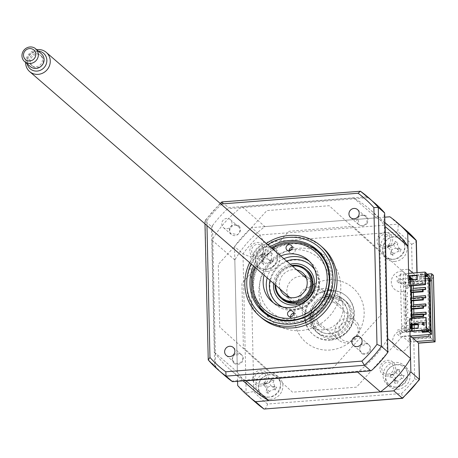 <?xml version="1.0" encoding="UTF-8"?>
<svg xmlns="http://www.w3.org/2000/svg" width="458" height="458" viewBox="0 0 458 458"><rect width="100%" height="100%" fill="white"/><g stroke="black" fill="none" stroke-linecap="round" stroke-linejoin="round"><path stroke-width="0.34" stroke-dasharray="2.29 1.72" d="M264.426 313.129A41.197 38.964 -49 0 0 265.943 314.526A41.197 38.964 -49 0 0 293.864 323.548A41.197 38.964 -49 0 0 330.338 295.502A41.197 38.964 -49 0 0 319.97 252.312A41.197 38.964 -49 0 0 318.373 251.001M309.877 246.072A41.197 38.964 -49 0 0 292.044 243.284A41.197 38.964 -49 0 0 258.352 305.406M266.31 243.456A46.573 44.054 -49 0 0 249.65 262.634M322.455 247.349A46.573 44.054 -49 0 0 290.887 237.147A46.573 44.054 -49 0 0 249.656 268.857A46.573 44.054 -49 0 0 261.381 317.68M237.582 353.175A5.29 5.004 131 0 1 241.171 354.337A5.29 5.004 131 0 1 242.5 359.885A5.29 5.004 131 0 1 237.816 363.486A5.29 5.004 131 0 1 234.227 362.33A5.29 5.004 131 0 1 232.899 356.782A5.29 5.004 131 0 1 237.582 353.175M226.973 228.731A5.29 5.004 -49 0 0 231.662 225.13A5.29 5.004 -49 0 0 230.328 219.582A5.29 5.004 -49 0 0 226.739 218.42A5.29 5.004 -49 0 0 222.056 222.027A5.29 5.004 -49 0 0 223.389 227.574A5.29 5.004 -49 0 0 226.973 228.731M234.679 225.313A5.29 5.004 131 0 1 238.269 226.475A5.29 5.004 131 0 1 239.597 232.023A5.29 5.004 131 0 1 234.914 235.63A5.29 5.004 131 0 1 231.324 234.467A5.29 5.004 131 0 1 229.996 228.92A5.29 5.004 131 0 1 234.679 225.313M361.9 215.334A5.29 5.004 131 0 1 365.49 216.491A5.29 5.004 131 0 1 366.818 222.044A5.29 5.004 131 0 1 362.135 225.645A5.29 5.004 131 0 1 358.545 224.483A5.29 5.004 131 0 1 357.217 218.935A5.29 5.004 131 0 1 361.9 215.334M364.803 343.197A5.29 5.004 131 0 1 368.387 344.353A5.29 5.004 131 0 1 369.72 349.901A5.29 5.004 131 0 1 365.037 353.507A5.29 5.004 131 0 1 361.448 352.345A5.29 5.004 131 0 1 360.114 346.798A5.29 5.004 131 0 1 364.803 343.197M224.901 375.732A114.323 108.128 131 0 1 215.689 366.646L212.489 225.639L211.481 226.544L205.098 221.002A114.323 108.128 131 0 1 222.159 202.087L360.429 191.238L366.812 196.78L228.542 207.629L221.861 201.932M211.481 226.544L214.636 365.507L208.253 359.965L205.098 221.002L206.861 220.682A111.139 105.117 131 0 1 221.397 204.451M206.97 225.571L206.861 220.682M220.201 203.415L204.926 220.653L205.098 221.002M214.636 365.507L215.689 366.646M212.489 225.639A114.323 108.128 131 0 1 227.752 208.711L228.542 207.629M366.812 196.78L368.049 197.701A114.323 108.128 131 0 1 374.816 203.094M387.228 353.187L384.027 212.18M379.991 251.745L329.182 205.711L266.848 210.606L218.3 264.432L219.72 327.075L270.535 373.11L332.869 368.221L381.417 314.388L379.991 251.745M231.662 381.119L371.965 370.11M368.049 197.701L227.752 208.711M270.18 246.816A41.197 38.964 -49 0 0 253.526 266.001M270.827 399.233A12.704 12.017 131 0 1 262.216 396.451A12.704 12.017 131 0 1 259.022 383.134A12.704 12.017 131 0 1 270.266 374.484A12.704 12.017 131 0 1 278.876 377.266A12.704 12.017 131 0 1 282.071 390.582A12.704 12.017 131 0 1 270.827 399.233M268.44 397.16A12.704 12.017 131 0 1 259.829 394.372A12.704 12.017 131 0 1 256.635 381.062A12.704 12.017 131 0 1 267.878 372.411A12.704 12.017 131 0 1 276.489 375.194A12.704 12.017 131 0 1 279.683 388.51A12.704 12.017 131 0 1 268.44 397.16M267.924 271.371A12.704 12.017 131 0 1 259.32 268.588A12.704 12.017 131 0 1 256.119 255.272A12.704 12.017 131 0 1 267.363 246.622A12.704 12.017 131 0 1 275.974 249.404A12.704 12.017 131 0 1 279.168 262.72A12.704 12.017 131 0 1 267.924 271.371M265.537 269.298A12.704 12.017 131 0 1 256.932 266.516A12.704 12.017 131 0 1 253.732 253.2A12.704 12.017 131 0 1 264.976 244.549A12.704 12.017 131 0 1 273.586 247.331A12.704 12.017 131 0 1 276.787 260.648A12.704 12.017 131 0 1 265.537 269.298M395.145 261.386A12.704 12.017 131 0 1 386.535 258.604A12.704 12.017 131 0 1 383.34 245.288A12.704 12.017 131 0 1 394.584 236.643A12.704 12.017 131 0 1 403.195 239.425A12.704 12.017 131 0 1 406.389 252.742A12.704 12.017 131 0 1 395.145 261.386M392.758 259.314A12.704 12.017 131 0 1 384.147 256.532A12.704 12.017 131 0 1 380.953 243.215A12.704 12.017 131 0 1 392.197 234.57A12.704 12.017 131 0 1 400.807 237.353A12.704 12.017 131 0 1 404.002 250.669A12.704 12.017 131 0 1 392.758 259.314M398.048 389.248A12.704 12.017 131 0 1 389.437 386.466A12.704 12.017 131 0 1 386.243 373.15A12.704 12.017 131 0 1 397.487 364.499A12.704 12.017 131 0 1 406.097 367.282A12.704 12.017 131 0 1 409.292 380.598A12.704 12.017 131 0 1 398.048 389.248M395.66 387.176A12.704 12.017 131 0 1 387.05 384.394A12.704 12.017 131 0 1 383.856 371.077A12.704 12.017 131 0 1 395.099 362.427A12.704 12.017 131 0 1 403.71 365.209A12.704 12.017 131 0 1 406.904 378.526A12.704 12.017 131 0 1 395.66 387.176M333.172 338.559A21.171 20.026 131 0 1 318.825 333.922A21.171 20.026 131 0 1 313.495 311.726A21.171 20.026 131 0 1 332.239 297.311A21.171 20.026 131 0 1 346.586 301.954A21.171 20.026 131 0 1 351.916 324.144A21.171 20.026 131 0 1 333.172 338.559M331.306 336.933A21.171 20.026 131 0 1 316.959 332.296A21.171 20.026 131 0 1 311.629 310.106A21.171 20.026 131 0 1 330.373 295.691A21.171 20.026 131 0 1 344.719 300.328A21.171 20.026 131 0 1 350.049 322.524A21.171 20.026 131 0 1 331.306 336.933M384.76 217.184L251.579 227.637L260.041 234.983L263.928 242.345L397.813 231.84A107.968 102.123 131 0 1 411.616 244.343L412.532 284.607L428.946 283.319C432.472 279.214 433.961 276.54 433.405 275.298L416.986 276.586L417.186 277.107L417.083 272.705M251.579 227.637A114.323 108.128 -49 0 0 234.525 246.553L242.98 253.898L250.744 256.967A107.968 102.123 131 0 1 263.928 242.345M237.673 385.516L246.135 392.861L253.795 391.527L250.744 256.967M428.946 283.319L430.171 337.351L413.757 338.639L414.667 378.903A107.968 102.123 131 0 1 401.483 393.525L267.598 404.03C266.298 407.746 265.096 409.418 263.991 409.034M401.483 393.525C402.805 397.034 403.069 398.592 402.261 398.185M414.667 378.903C418.286 379.877 419.837 379.997 419.316 379.27M413.757 338.639L418.498 342.99M430.171 337.351L434.911 341.702M421.12 274.6L420.341 273.918L420.392 276.294L421.171 276.97L421.12 274.6L426.61 274.165L415.223 275.058L416.986 276.586C417.541 277.829 416.059 280.502 412.532 284.607M416.167 240.307C416.688 241.332 415.171 242.677 411.616 244.343M389.85 216.789L398.311 224.134L397.813 231.84M234.525 246.553L237.582 381.285M412.893 273.031L415.223 275.058L407.609 275.653L400.916 269.842L408.53 269.241M387.932 376.012A8.044 7.609 131 0 1 379.957 368.787A8.044 7.609 131 0 1 387.577 360.343A8.044 7.609 131 0 1 395.552 367.568A8.044 7.609 131 0 1 387.932 376.012M257.808 258.135A8.044 7.609 131 0 1 249.833 250.91A8.044 7.609 131 0 1 257.453 242.465A8.044 7.609 131 0 1 265.428 249.69A8.044 7.609 131 0 1 257.808 258.135M260.711 385.997A8.044 7.609 131 0 1 252.736 378.772A8.044 7.609 131 0 1 260.356 370.322A8.044 7.609 131 0 1 268.331 377.547A8.044 7.609 131 0 1 260.711 385.997M385.029 248.156A8.044 7.609 131 0 1 377.054 240.931A8.044 7.609 131 0 1 384.674 232.481A8.044 7.609 131 0 1 392.649 239.706A8.044 7.609 131 0 1 385.029 248.156M410.036 335.645L402.422 336.246L356.501 387.159L292.53 392.18L243.393 347.668L241.939 283.37L288.878 231.319L352.855 226.298L400.916 269.842M412.366 337.672L409.023 337.935L409.114 342.057L416.728 341.462M409.114 342.057L402.422 336.246M430.715 337.901L410.786 339.464L410.878 343.592L404.443 350.725A10.586 10.013 -49 0 1 392.678 340.426A10.586 10.013 -49 0 1 405.88 330.55L404.981 290.962A10.586 10.013 -49 0 1 391.378 283.187A10.586 10.013 -49 0 1 402.634 271.079L409.372 277.187L409.463 281.309L429.392 279.746L430.715 337.901L428.951 336.372M409.023 337.935L410.786 339.464M407.609 275.653L407.7 279.775L427.629 278.212L428.906 334.586M427.629 278.212L429.392 279.746M407.7 279.775L409.463 281.309M329.703 333.521A19.053 18.022 131 0 1 316.787 329.348A19.053 18.022 131 0 1 311.995 309.373A19.053 18.022 131 0 1 328.861 296.4A19.053 18.022 131 0 1 341.777 300.574A19.053 18.022 131 0 1 346.569 320.548A19.053 18.022 131 0 1 329.703 333.521M330.361 340.162A25.408 24.028 131 0 1 305.177 317.342A25.408 24.028 131 0 1 329.239 290.664A25.408 24.028 131 0 1 354.423 313.478A25.408 24.028 131 0 1 330.361 340.162M328.718 290.212A25.408 24.028 -49 0 0 304.656 316.896A25.408 24.028 -49 0 0 329.84 339.71A25.408 24.028 -49 0 0 353.902 313.032A25.408 24.028 -49 0 0 328.718 290.212M328.483 279.901A35.987 34.041 -49 0 0 294.397 317.697A35.987 34.041 -49 0 0 330.075 350.021A35.987 34.041 -49 0 0 364.162 312.224A35.987 34.041 -49 0 0 328.483 279.901M290.635 316.804A3.177 3.006 -49 0 0 294.975 319.163A3.177 3.006 -49 0 0 293.664 313.318M272.195 248.562A38.529 36.445 -49 0 0 255.535 267.747M254.671 266.997A40.224 38.043 131 0 1 271.331 247.812M272.922 318.058A40.224 38.043 -49 0 0 312.362 315.751A40.224 38.043 -49 0 0 331.529 279.998A40.224 38.043 -49 0 0 324.447 258.724M318.917 252.684A40.224 38.043 -49 0 0 276.449 248.207A40.224 38.043 -49 0 0 253.555 286.118A40.224 38.043 -49 0 0 266.167 313.427M289.135 250.812A3.177 3.006 -49 0 0 293.475 253.171A3.177 3.006 -49 0 0 292.164 247.326M309.39 261.352A27.52 26.032 131 0 1 310.999 262.634A27.52 26.032 131 0 1 319.632 281.327A27.52 26.032 131 0 1 303.969 307.261A27.52 26.032 131 0 1 274.909 304.198A27.52 26.032 131 0 1 273.409 302.778M264.077 275.161A27.52 26.032 131 0 1 280.737 255.982M267.191 277.869A27.52 26.032 131 0 1 283.846 258.684M412.315 328.443L412.372 330.899L411.135 330.607L411.954 330.539L411.908 328.478M411.547 330.968L411.421 325.329M411.416 325.186L411.232 316.936M411.187 315.018L410.671 292.193M410.626 290.269L410.345 277.966L410.763 277.932M410.752 277.542L409.933 277.605L410.345 277.966M409.933 277.605L411.135 330.607M422.889 289.456L422.591 289.479M413.379 292.467L413.242 290.418M413.334 290.498L423.106 289.731M413.208 298.192L423.077 297.706M413.391 306.442L423.261 305.95M413.757 308.967L413.397 306.728M413.711 306.997L423.478 306.23M413.58 314.686L413.585 314.978L423.45 314.199M413.94 317.217L413.585 314.978M413.895 315.247L423.667 314.48M426.346 320.674L414.043 321.636L413.969 318.396M426.346 320.663L413.729 321.367L414.043 321.636M413.729 321.367L413.774 323.222L426.083 322.26L426.043 320.4M411.21 279.775L411.353 285.941M411.456 290.555L411.502 292.616M411.633 298.313L411.69 300.866M411.816 306.562L411.874 309.116M412.005 314.812L412.063 317.365M412.091 318.545L412.24 325.123M412.372 330.899L414.29 332.571L414.192 328.294M414.118 324.974L413.774 323.222M413.545 313.117L413.855 313.392L413.849 313.095M413.356 304.868L413.666 305.142L413.66 304.845M413.568 300.717L413.213 298.479M413.168 296.624L413.482 296.893L413.477 296.595M412.984 288.374L413.293 288.643L413.288 288.345M413.231 285.792L413.087 279.626M425.791 295.925L413.482 296.893M413.522 298.748L423.295 297.981M425.677 304.198L413.666 305.142M426.169 312.425L413.855 313.392M414.084 323.497L426.387 322.529M414.29 332.571L430.915 331.46M429.867 330.55L429.885 331.346M425.39 278.601L417.083 279.254M425.299 287.698L413.293 288.643M411.605 317.4L411.593 316.907M423.158 314.428L423.667 314.388M411.421 309.15L411.37 307.089L423.478 306.139M410.855 306.637L411.37 307.089M411.232 300.9L411.187 298.839L423.289 297.889M410.666 298.387L411.187 298.839M411.044 292.651L411.032 292.164M422.597 289.679L423.106 289.639M418.114 324.665L423.381 324.247L423.902 324.699L423.85 322.638L423.335 322.186L411.227 323.136L411.748 323.588L423.85 322.638M423.381 324.247L423.335 322.186M411.227 323.136L411.267 324.785M422.442 283.004L422.963 283.456L422.917 281.389L422.396 280.943L410.294 281.893L410.339 283.954L422.442 283.004L422.396 280.943M422.963 283.456L410.855 284.407L410.809 282.34L422.917 281.389M410.339 283.954L410.855 284.407M253.011 389.483A106.279 100.52 131 0 1 237.37 372.102L234.828 259.961A106.279 100.52 131 0 1 264.93 226.59L242.093 206.758L353.673 198.005A106.279 100.52 131 0 1 369.537 209.169A106.279 100.52 131 0 1 384.966 226.246M264.93 226.59L376.505 217.836L353.673 198.005M234.828 259.961L211.991 240.135A106.279 100.52 131 0 1 242.093 206.758M237.37 372.102L214.539 352.276L211.991 240.135M245.74 380.644A106.279 100.52 131 0 1 230.174 369.658A106.279 100.52 131 0 1 214.539 352.276M387.525 339.017A106.279 100.52 131 0 1 357.921 371.839M409.698 279.895L410.11 280.256L410.105 279.861M416.998 275.584L417.404 275.55L417.496 279.672L410.11 280.256M410.036 276.918L409.091 276.1L409.32 286.101M409.091 276.1L409.91 276.037M416.998 275.476L425.299 274.628M424.915 284.876L424.686 274.874M417.496 279.672L417.083 279.311M408.622 273.369L405.341 273.626L405.857 274.073L400.212 274.027L401.557 275.201L396.124 276.506L399.09 279.077L410.769 278.161M420.341 273.918L426.593 273.432M411.175 278.126L430.28 276.632M421.652 331.666L421.595 329.291L427.852 328.804M422.413 331.603L422.373 329.966L421.595 329.291M427.869 329.537L422.373 329.966M429.959 280.393L405.13 282.34L401.655 279.323L396.222 280.628L399.181 283.204L429.965 280.788M399.181 283.204L399.09 279.077M405.13 282.34L405.175 284.407L407.231 284.241L407.322 288.368L405.273 288.529L405.364 292.651L407.414 292.49L407.511 296.618L405.456 296.778L405.553 300.9L407.603 300.74L407.694 304.868L405.645 305.028L405.736 309.15L407.792 308.99L407.883 313.117L405.834 313.278L405.925 317.4L407.975 317.239L408.072 321.361L406.017 321.527L406.114 325.649L408.164 325.489L408.255 329.611L406.206 329.771L406.252 331.838L431.081 329.886M406.252 331.838L402.777 328.815L397.344 330.121L400.309 332.697L431.499 330.247M400.309 332.697L400.401 336.819L410.477 336.029M400.212 274.027L400.349 280.216L400.761 280.181L400.538 288.46L400.95 288.431L401.042 292.553L400.63 292.588L401.231 300.803L400.819 300.837L400.91 304.959L401.322 304.931L401.099 313.209L401.511 313.175L401.603 317.302L401.191 317.337L401.792 325.552L401.38 325.581L401.523 331.769L402.868 332.943L397.435 334.248L400.401 336.819M409.933 331.111L406.652 331.369L407.168 331.821L401.523 331.769M387.886 374.18A6.16 5.828 -49 0 0 393.725 367.711A6.16 5.828 -49 0 0 387.617 362.175A6.16 5.828 -49 0 0 381.783 368.644A6.16 5.828 -49 0 0 387.886 374.18M257.768 256.303A6.16 5.828 -49 0 0 263.602 249.833A6.16 5.828 -49 0 0 257.493 244.297A6.16 5.828 -49 0 0 251.66 250.766A6.16 5.828 -49 0 0 257.768 256.303M376.505 217.836A106.279 100.52 131 0 1 392.374 228.994M405.341 273.626L406.652 331.369M403.286 273.787L404.597 331.529M323.159 329.863A21.171 20.026 131 0 1 302.171 310.85A21.171 20.026 131 0 1 322.22 288.614A21.171 20.026 131 0 1 343.208 307.627A21.171 20.026 131 0 1 323.159 329.863M260.665 384.159A6.16 5.828 -49 0 0 266.504 377.69A6.16 5.828 -49 0 0 260.396 372.159A6.16 5.828 -49 0 0 254.562 378.629A6.16 5.828 -49 0 0 260.665 384.159M384.989 246.318A6.16 5.828 -49 0 0 390.823 239.849A6.16 5.828 -49 0 0 384.714 234.319A6.16 5.828 -49 0 0 378.88 240.788A6.16 5.828 -49 0 0 384.989 246.318M362.656 354.04A6.16 5.828 -49 0 0 370.007 351.217C371.295 347.765 370.373 345.263 367.236 343.706L360.383 346.368C358.895 349.694 359.65 352.248 362.656 354.04M239.597 226.63A6.16 5.828 -49 0 0 232.069 225.279C229.223 227.655 228.697 230.345 230.489 233.362L237.525 234.593C240.467 232.435 241.16 229.779 239.597 226.63M319.518 252.169A42.245 39.955 131 0 1 339.647 296.956A42.245 39.955 131 0 1 300.791 330.561A42.245 39.955 131 0 1 265.737 314.102M264.266 311.778A42.245 39.955 131 0 1 289.153 250.228M291.488 249.53A42.245 39.955 131 0 1 298.925 248.259A42.245 39.955 131 0 1 317.016 251.036M234.09 363.32A6.16 5.828 -49 0 0 241.813 362.461C243.919 359.415 243.685 356.719 241.091 354.383L233.883 355.213C231.616 358.087 231.685 360.79 234.09 363.32M366.927 223.641A6.16 5.828 -49 0 0 366.171 215.941C363.171 214.109 360.492 214.613 358.139 217.453L358.872 224.638C361.694 226.647 364.379 226.315 366.927 223.641M409.652 318.734L410.07 319.094L410.294 329.102L411.954 330.539M411.834 325.157L411.685 318.579M411.656 317.394L411.599 314.846M411.467 309.15L411.41 306.597M411.284 300.9L411.227 298.347M411.095 292.651L411.049 290.59M410.946 285.975L410.803 279.804M410.294 281.893L410.809 282.34M411.782 325.157L411.748 323.588M418.102 324.253L418.509 324.218L418.091 323.858M410.803 328.563L411.215 328.924L411.21 328.529M418.509 324.218L418.601 328.346L411.215 328.924M426.501 327.63L425.888 327.876L425.665 317.875L410.07 319.094M425.888 327.876L410.294 329.102M425.665 317.875L426.278 317.629M421.171 276.97L425.345 276.643M425.327 275.905L420.392 276.294M259.331 382.041A11.433 10.815 131 0 1 273.924 375.468A11.433 10.815 131 0 1 279.643 389.838A11.433 10.815 131 0 1 265.056 396.405A11.433 10.815 131 0 1 259.331 382.041M275.705 388.51L276.792 387.291A28.928 4.609 18 0 0 274.869 386.466L273.283 382.476A28.928 16.076 108.9 0 0 273.953 380.169L272.418 380.26L271.262 379.138A28.928 0.996 -67.3 0 1 270.346 381.348L268.314 383.22L266.293 383.174A28.928 4.609 18 0 0 264.031 382.396L264.037 384.033L262.858 385.167A28.928 10.477 -151.8 0 0 265.01 386.197L266.814 389.455L266.602 390.187A28.928 0.996 -67.3 0 1 265.692 392.288L268.382 393.319A28.928 16.076 108.9 0 0 269.539 391.315L273.592 389.489A28.928 10.477 -151.8 0 0 275.619 390.061L275.705 388.51M264.031 382.396L264.037 384.033M273.953 380.169L270.466 380.529L271.262 379.138M265.228 383.77A4.992 4.723 -49 0 0 269.768 381.726A4.992 4.723 -49 0 0 271.548 386.197A4.992 4.723 -49 0 0 267.008 388.241A4.992 4.723 -49 0 0 265.228 383.77L264.089 383.403L262.858 385.167M270.466 380.529L270.346 381.348M266.293 383.174L264.243 383.46L265.01 386.197M268.382 393.319L266.59 389.684L267.008 388.241L266.819 389.455M269.539 391.315L266.659 389.523L266.602 390.187M271.548 386.197L272.819 386.752L273.592 389.489M275.619 390.061L272.819 386.752L274.869 386.466M272.968 386.81L276.792 387.291M269.768 381.726L270.403 380.684L273.283 382.476M406.784 287.962L408.691 287.813L408.559 286.41L406.326 286.021L402.319 282.546A2.966 0.664 178.7 0 0 400.962 283.313L404.437 286.324L406.67 286.714L406.784 287.962M407.654 330.018L407.769 331.271L409.67 331.123L409.544 329.72L407.305 329.331L403.303 325.856A2.966 0.664 -1.3 0 0 401.947 326.617L405.422 329.634L407.654 330.018M312.631 314.251A14.398 13.614 -49 0 0 325.375 304.45A14.398 13.614 -49 0 0 321.751 289.359A14.398 13.614 -49 0 0 311.995 286.204A14.398 13.614 -49 0 0 299.251 296.005A14.398 13.614 -49 0 0 302.875 311.096A14.398 13.614 -49 0 0 312.631 314.251M330.848 330.069A14.398 13.614 -49 0 0 343.592 320.268A14.398 13.614 -49 0 0 339.968 305.171A14.398 13.614 -49 0 0 330.207 302.022A14.398 13.614 -49 0 0 317.463 311.824A14.398 13.614 -49 0 0 321.087 326.915A14.398 13.614 -49 0 0 330.848 330.069M330.928 333.779A18.206 17.221 131 0 1 312.883 317.428A18.206 17.221 131 0 1 330.126 298.307A18.206 17.221 131 0 1 348.172 314.657A18.206 17.221 131 0 1 330.928 333.779M385.75 374.884A11.433 10.815 131 0 1 398.38 364.837A11.433 10.815 131 0 1 407.666 377.031A11.433 10.815 131 0 1 395.036 387.073A11.433 10.815 131 0 1 385.75 374.884M399.021 375.337A4.992 4.723 -49 0 0 395.088 378.463A4.992 4.723 -49 0 0 392.203 374.667A4.992 4.723 -49 0 0 396.13 371.541A4.992 4.723 -49 0 0 399.021 375.337L400.378 375.577L401.546 378.411A28.928 12.572 -166.6 0 0 403.704 378.394L403.384 376.905L404.151 375.451A28.928 2.508 4.2 0 0 402.032 375.199L399.45 371.81A28.928 15.034 92.1 0 0 399.548 369.406L398.048 369.904L396.645 369.119L396.279 371.53L394.017 374.157L392.775 374.289A28.928 2.508 4.2 0 0 390.382 374.1L390.794 375.692L390.96 374.655L390.382 374.1M399.548 369.406L396.479 370.264L396.645 369.119M392.203 374.667L390.96 374.655L389.941 377.043A28.928 12.572 -166.6 0 0 392.294 377.501L394.876 380.89L394.544 383.088L397.447 383.375A28.928 15.034 92.1 0 0 398.042 381.199L401.546 378.411M390.8 375.669L389.941 377.043M395.088 378.463L394.876 380.89M394.544 383.088L395.042 379.819L398.042 381.199M395.019 379.985L397.447 383.375M402.032 375.199L400.378 375.577L404.151 375.451M396.13 371.541L396.456 370.43L399.45 371.81M306.476 269.945A19.053 18.022 -49 0 0 294.093 266.207A19.053 18.022 -49 0 0 277.353 278.842A19.053 18.022 -49 0 0 281.51 298.696M314.864 269.997A25.408 24.028 131 0 1 315.676 294.866A25.408 24.028 131 0 1 294.557 309.064A25.408 24.028 131 0 1 282.741 306.992M269.951 280.267A25.408 24.028 131 0 1 286.611 261.083M289.135 250.377A35.987 34.041 -49 0 0 259.76 289.811A35.987 34.041 -49 0 0 295.307 319.827A35.987 34.041 -49 0 0 329.394 282.031A35.987 34.041 -49 0 0 293.715 249.713A35.987 34.041 -49 0 0 291.019 250.028M310.908 265.365A25.408 24.028 -49 0 0 293.95 260.024A25.408 24.028 -49 0 0 271.525 277.147A25.408 24.028 -49 0 0 277.6 303.723M282.002 306.814A25.408 24.028 -49 0 0 295.072 309.516A25.408 24.028 -49 0 0 316.53 294.66A25.408 24.028 -49 0 0 314.589 269.293M389.81 258.718A11.433 10.815 131 0 1 383.472 244.646A11.433 10.815 131 0 1 397.807 237.473A11.433 10.815 131 0 1 404.145 251.545A11.433 10.815 131 0 1 389.81 258.718M396.485 242.328L395.283 241.257A28.928 0.864 -69.6 0 1 394.452 243.507L392.369 245.499L390.474 245.499A28.928 4.248 15.8 0 0 388.178 244.812L388.252 246.444L387.119 247.629A28.928 10.837 -154.2 0 0 389.317 248.568L391.241 251.866L391.08 252.478A28.928 0.864 -69.6 0 1 390.262 254.602L391.893 254.528L392.998 255.518A28.928 15.944 106.1 0 0 394.069 253.474L398.048 251.482A28.928 10.837 -154.2 0 0 400.109 251.957L401.168 249.146A28.928 4.248 15.8 0 0 399.204 248.413L397.441 244.503A28.928 15.944 106.1 0 0 398.025 242.167L396.485 242.328M387.119 247.629L388.458 245.436L388.252 246.444M392.998 255.518L391.103 251.906L390.262 254.602M401.168 249.146L397.367 248.768L400.109 251.957M397.367 248.768L399.204 248.413M391.246 251.866L391.464 250.446A4.992 4.723 -49 0 0 389.495 246.066A4.992 4.723 -49 0 0 393.954 243.833A4.992 4.723 -49 0 0 395.924 248.213A4.992 4.723 -49 0 0 391.464 250.446L391.161 251.751L394.069 253.474M395.924 248.213L397.212 248.717L398.048 251.482M393.954 243.833L394.538 242.78L397.441 244.503M394.538 242.78L394.452 243.507M389.495 246.066L388.487 245.809L390.474 245.499M388.178 244.812L389.317 248.568M391.103 251.906L391.08 252.478M292.278 266.006A18.206 17.221 -49 0 0 275.624 285.191M275.006 284.653A19.053 18.022 131 0 1 291.66 265.468M296.755 269.894A14.398 13.614 -49 0 0 292.948 269.665A14.398 13.614 -49 0 0 280.101 289.078M294.889 303.276A14.398 13.614 -49 0 0 301.112 304.244A14.398 13.614 -49 0 0 312.888 282.546M311.864 281.052A14.398 13.614 -49 0 0 310.232 279.351A14.398 13.614 -49 0 0 305.812 276.838M304.284 276.432A14.398 13.614 -49 0 0 300.471 276.197A14.398 13.614 -49 0 0 287.624 295.61M288.248 297.07A14.398 13.614 -49 0 0 291.351 301.089A14.398 13.614 -49 0 0 293.263 302.469M275.092 264.758A11.433 10.815 131 0 1 259.48 267.031A11.433 10.815 131 0 1 258.083 251.396A11.433 10.815 131 0 1 273.695 249.123A11.433 10.815 131 0 1 275.092 264.758M262.085 254.574L260.642 255.358A28.928 7.963 -136.2 0 0 262.423 256.944L263.482 259.795L262.812 261.289A28.928 1.477 -51.6 0 1 261.335 263.11L262.886 263.55L263.585 264.879A28.928 16.557 127.8 0 0 265.268 263.218L269.602 262.583A28.928 7.963 -136.2 0 0 271.325 263.751L271.852 262.245L273.208 261.381A28.928 7.122 33.2 0 0 271.657 260.001L271.268 255.656A28.928 16.557 127.8 0 0 272.516 253.629L270.26 251.86A28.928 1.477 -51.6 0 1 268.812 253.726L267.237 254.825L264.478 254.356A28.928 7.122 33.2 0 0 262.52 252.988L262.085 254.574M261.335 263.11L262.52 261.157L263.585 264.879M270.26 251.86L268.737 253.331L272.516 253.629M268.737 253.331L268.812 253.726M273.208 261.381L269.344 260.167L271.325 263.751M269.344 260.167L271.657 260.001M268.136 259.199A4.992 4.723 -49 0 0 263.276 259.909A4.992 4.723 -49 0 0 262.84 255.043A4.992 4.723 -49 0 0 267.701 254.339A4.992 4.723 -49 0 0 268.136 259.199L269.218 260.064L269.602 262.583M267.701 254.339L268.628 253.463L271.268 255.656M262.84 255.043L262.039 254.425L264.478 254.356M262.52 252.988L261.913 254.327L262.423 256.944M261.913 254.327L260.642 255.358M263.276 259.909L262.812 261.289M262.629 261.026L265.268 263.218M339.47 336.596A10.259 9.704 131 0 1 343.649 322.85A10.259 9.704 131 0 1 357.08 326.314A10.259 9.704 131 0 1 352.9 340.059A10.259 9.704 131 0 1 339.47 336.596M358.139 324.184A12.704 12.017 -49 0 0 355.563 320.961A12.704 12.017 -49 0 0 339.727 321.15A12.704 12.017 -49 0 0 336.332 336.922A12.704 12.017 -49 0 0 338.909 340.145A12.704 12.017 -49 0 0 354.75 339.956A12.704 12.017 -49 0 0 358.139 324.184M25.637 62.5A12.704 12.017 131 0 1 36.743 49.71M38.335 51.09A10.259 9.704 -49 0 0 27.228 63.88M42.726 57.679A6.773 6.406 -49 0 0 41.357 55.962A6.773 6.406 -49 0 0 32.907 56.059A6.773 6.406 -49 0 0 31.098 64.475A6.773 6.406 -49 0 0 32.472 66.192A6.773 6.406 -49 0 0 40.922 66.089A6.773 6.406 -49 0 0 42.726 57.679M41.689 56.775A6.773 6.406 -49 0 0 40.315 55.057A6.773 6.406 -49 0 0 31.871 55.16A6.773 6.406 -49 0 0 30.062 63.57A6.773 6.406 -49 0 0 31.436 65.288A6.773 6.406 -49 0 0 39.88 65.191A6.773 6.406 -49 0 0 41.689 56.775M41.426 53.781A8.467 8.009 -49 0 0 30.869 53.907A8.467 8.009 -49 0 0 28.608 64.423A8.467 8.009 -49 0 0 30.325 66.57M267.747 244.704A44.46 42.05 -49 0 0 251.087 263.882M267.598 404.03A107.968 102.123 131 0 1 253.795 391.527M406.109 230.265A114.323 108.128 -49 0 0 398.311 224.134L260.041 234.983A114.323 108.128 -49 0 0 242.98 253.898L246.135 392.861A114.323 108.128 -49 0 0 256.194 402.903M416.986 276.586L416.9 272.716M329.331 294.792A21.171 20.026 -49 0 0 309.282 317.022A21.171 20.026 -49 0 0 330.27 336.035A21.171 20.026 -49 0 0 350.318 313.804A21.171 20.026 -49 0 0 329.331 294.792M392.775 374.289L391.126 374.673L392.294 377.501M273.569 283.405A21.171 20.026 131 0 1 290.229 264.226M319.97 252.312L316.856 249.61M241.171 354.337L233.231 347.439M238.269 226.475L230.328 219.582M365.49 216.491L357.549 209.598M368.387 344.353L360.452 337.46M204.978 223.842L204.909 220.722M361.448 352.345L353.507 345.452M358.545 224.483L350.605 217.59M231.324 234.467L223.389 227.574M234.227 362.33L226.286 355.431M265.943 314.526L262.829 311.818M259.829 394.372L262.216 396.451M256.932 266.516L259.32 268.588M384.147 256.532L386.535 258.604M387.05 384.394L389.437 386.466M316.959 332.296L318.825 333.922M344.719 300.328L346.586 301.954M403.71 365.209L406.097 367.282M400.807 237.353L403.195 239.425M273.586 247.331L275.974 249.404M276.489 375.194L278.876 377.266M341.777 300.574L328.981 296.452C312.946 296.818 304.513 319.987 316.787 329.348M291.62 318.814L288.511 316.106M290.126 252.822L287.011 250.114M274.909 304.198L271.794 301.496M310.999 262.634L307.885 259.932M294.288 248.024L291.173 245.322M295.788 314.016L292.673 311.314M243.072 380.85L230.174 369.658M384.88 222.491L369.537 209.169M268.314 383.22L267.151 383.575M339.968 305.171L321.751 289.359M321.087 326.915L302.875 311.096M398.804 369.829L398.454 369.932M394.023 374.157L392.867 374.512M392.369 245.499L391.212 245.854M310.232 279.351L302.704 272.819M291.351 301.089L283.828 294.557M267.237 254.825L266.075 255.18M263.482 259.795L263.671 258.598M306.436 278.298L355.563 320.961M41.357 55.962L40.315 55.057M32.472 66.192L31.436 65.288M289.777 297.482L338.909 340.145"/><path stroke-width="0.69" d="M253.526 266.001A41.197 38.964 -49 0 0 262.829 311.818A41.197 38.964 -49 0 0 290.756 320.846A41.197 38.964 -49 0 0 327.224 292.794A41.197 38.964 -49 0 0 316.856 249.61A41.197 38.964 -49 0 0 288.929 240.582A41.197 38.964 -49 0 0 270.18 246.816M318.373 251.001A41.197 38.964 -49 0 0 309.877 246.072M249.65 262.634A46.573 44.054 -49 0 0 259.446 316.003A46.573 44.054 -49 0 0 291.013 326.205A46.573 44.054 -49 0 0 332.245 294.494A46.573 44.054 -49 0 0 320.52 245.665A46.573 44.054 -49 0 0 288.952 235.464A46.573 44.054 -49 0 0 266.31 243.456M259.446 316.003L261.381 317.68A46.573 44.054 -49 0 0 292.948 327.888A46.573 44.054 -49 0 0 334.18 296.177A46.573 44.054 -49 0 0 322.455 247.349L320.52 245.665M229.876 356.593A5.29 5.004 -49 0 0 234.559 352.992A5.29 5.004 -49 0 0 233.231 347.439A5.29 5.004 -49 0 0 229.641 346.282A5.29 5.004 -49 0 0 224.958 349.883A5.29 5.004 -49 0 0 226.286 355.431A5.29 5.004 -49 0 0 229.876 356.593M354.194 218.752A5.29 5.004 -49 0 0 358.877 215.145A5.29 5.004 -49 0 0 357.549 209.598A5.29 5.004 -49 0 0 353.96 208.442A5.29 5.004 -49 0 0 349.277 212.043A5.29 5.004 -49 0 0 350.605 217.59A5.29 5.004 -49 0 0 354.194 218.752M357.097 346.609A5.29 5.004 -49 0 0 361.78 343.008A5.29 5.004 -49 0 0 360.452 337.46A5.29 5.004 -49 0 0 356.862 336.298A5.29 5.004 -49 0 0 352.179 339.905A5.29 5.004 -49 0 0 353.507 345.452A5.29 5.004 -49 0 0 357.097 346.609M232.492 381.68L226.109 376.138A114.323 108.128 131 0 1 218.311 370.007L224.901 375.732A114.323 108.128 131 0 0 231.662 381.119L232.492 381.68L370.757 370.831L371.965 370.11A114.323 108.128 131 0 0 387.228 353.187L387.817 351.921L381.434 346.374L376.98 344.353A111.139 105.117 131 0 1 361.866 361.104L225.777 371.781A111.139 105.117 131 0 1 209.964 357.458L206.97 225.571M387.817 351.921L384.663 212.953L378.285 207.411L381.434 346.374A114.323 108.128 131 0 1 364.379 365.289L361.866 361.104M370.757 370.831L364.379 365.289L226.109 376.138L225.777 371.781M208.19 359.902L218.311 370.007A114.323 108.128 131 0 1 208.253 359.965L204.978 223.842M208.253 359.965L209.964 357.458M221.397 204.451A111.139 105.117 131 0 1 221.97 203.93L222.159 202.087M220.201 203.415L221.861 201.932L360.429 191.238A114.323 108.128 131 0 1 368.226 197.369A114.323 108.128 131 0 1 378.285 207.411L373.871 207.577L376.98 344.353M221.97 203.93L358.059 193.247L360.429 191.238M358.059 193.247A111.139 105.117 131 0 1 373.871 207.577M360.377 191.198L374.816 203.094A114.323 108.128 131 0 1 384.027 212.18L384.663 212.953M258.352 305.406A41.197 38.964 -49 0 0 264.426 313.129M419.511 379.545L402.559 398.334L263.991 409.034L402.261 398.185A114.323 108.128 -49 0 0 419.316 379.27L418.498 342.99L410.036 335.645L410.86 371.925L419.511 379.545L418.498 342.99L434.911 341.702L433.405 275.298L435.1 341.863L433.148 340.174L431.636 273.769L433.405 275.298M402.559 398.334L393.8 390.84A114.323 108.128 -49 0 0 410.86 371.925M412.893 273.031L408.53 269.241L407.706 232.962L416.362 240.708L417.083 272.705M407.706 232.962A114.323 108.128 -49 0 0 397.647 222.92A114.323 108.128 -49 0 0 389.85 216.789L384.76 217.184M237.582 381.285L237.673 385.516A114.323 108.128 -49 0 0 247.732 395.557A114.323 108.128 -49 0 0 255.53 401.689L263.991 409.034A114.323 108.128 -49 0 1 256.194 402.903L264.043 409.074M255.53 401.689L393.8 390.84M416.728 341.462L433.148 340.174M431.636 273.769L426.61 274.159L427.371 274.107L430.28 276.632L430.371 280.754L429.959 280.393L431.081 329.886L431.499 330.247L431.591 334.374L428.682 331.85L428.631 329.479L427.869 329.537M428.906 334.586L428.951 336.372L412.366 337.672M287.515 313.953A3.177 3.006 -49 0 0 291.861 316.461A3.177 3.006 -49 0 0 292.673 311.314A3.177 3.006 -49 0 0 287.515 313.953M293.664 313.318A3.177 3.006 -49 0 0 290.635 316.804M255.535 267.747A38.529 36.445 -49 0 0 252.495 283.645A38.529 36.445 -49 0 0 290.693 318.247A38.529 36.445 -49 0 0 327.189 277.783A38.529 36.445 -49 0 0 272.195 248.562M271.331 247.812A40.224 38.043 131 0 1 316.633 250.703A40.224 38.043 131 0 1 329.245 278.017A40.224 38.043 131 0 1 306.35 315.923A40.224 38.043 131 0 1 263.882 311.446A40.224 38.043 131 0 1 251.27 284.132A40.224 38.043 131 0 1 254.671 266.997M324.447 258.724A40.224 38.043 -49 0 0 318.917 252.684L316.633 250.703M286.015 247.961A3.177 3.006 -49 0 0 290.366 250.469A3.177 3.006 -49 0 0 291.173 245.322A3.177 3.006 -49 0 0 286.015 247.961M292.164 247.326A3.177 3.006 -49 0 0 289.135 250.812M280.737 255.982A27.52 26.032 131 0 1 307.885 259.932A27.52 26.032 131 0 1 316.518 278.619A27.52 26.032 131 0 1 300.854 304.559A27.52 26.032 131 0 1 271.794 301.496A27.52 26.032 131 0 1 263.167 282.809A27.52 26.032 131 0 1 264.077 275.161M273.409 302.778A27.52 26.032 131 0 1 266.281 285.511A27.52 26.032 131 0 1 267.191 277.869M283.846 258.684A27.52 26.032 131 0 1 309.39 261.352M263.882 311.446L266.167 313.427A40.224 38.043 -49 0 0 272.922 318.058M411.232 316.936L411.187 315.018M410.671 292.193L410.626 290.269M422.591 289.479L413.024 290.229L412.984 288.374L425.293 287.406L425.333 289.261L422.889 289.456M423.106 289.731L425.648 289.53L425.608 287.676L425.299 287.698M425.333 289.261L425.648 289.53M425.522 297.511L425.837 297.78L425.482 295.656L425.522 297.511L423.077 297.706M413.208 298.192L413.168 296.624L425.482 295.656M413.391 306.442L413.356 304.868L425.671 303.906L425.711 305.761L423.261 305.95M423.478 306.23L426.02 306.03L425.98 304.175L425.677 304.198M425.711 305.761L426.02 306.03M425.9 314.011L426.209 314.28L426.169 312.425L425.854 312.156L425.9 314.011L423.45 314.199M413.58 314.686L413.545 313.117L425.854 312.156M423.667 314.48L426.209 314.28M426.387 322.529L426.346 320.663M413.087 279.626L411.17 277.903L411.21 279.775M411.353 285.941L411.456 290.555M411.502 292.616L411.633 298.313M411.69 300.866L411.816 306.562M411.874 309.116L412.005 314.812M412.063 317.365L412.091 318.545M412.24 325.123L412.315 328.443M414.192 328.294L414.118 324.974M413.969 318.396L413.94 317.217M413.849 313.095L413.757 308.967M413.66 304.845L413.568 300.717M413.477 296.595L413.379 292.467M413.288 288.345L413.231 285.792M423.295 297.981L425.837 297.78M425.345 276.643L427.429 276.477L429.713 278.458L428.682 278.344L429.867 330.55M428.682 278.344L425.39 278.601M417.083 279.254L413.087 279.569M411.038 314.886L411.089 316.947L411.605 317.4L423.713 316.449L423.667 314.388L423.146 313.936L411.038 314.886L411.559 315.339L423.158 314.428M411.089 316.947L423.192 315.997L423.713 316.449M411.593 316.907L411.559 315.339M423.192 315.997L423.146 313.936M410.9 308.703L423.009 307.753L423.524 308.2L411.421 309.15L410.9 308.703L410.855 306.637L422.957 305.686L423.478 306.139L423.524 308.2M423.009 307.753L422.957 305.686M410.712 300.454L422.82 299.503L423.341 299.95L411.232 300.9L410.712 300.454L410.666 298.387L422.774 297.437L423.289 297.889L423.341 299.95M422.82 299.503L422.774 297.437M423.152 291.706L423.106 289.639L422.585 289.193L422.631 291.254L423.152 291.706L411.044 292.651L410.528 292.204L422.631 291.254M411.032 292.164L410.998 290.59L422.597 289.679M411.267 324.785L411.273 325.197L418.114 324.665M426.346 329.823L427.904 331.174L427.852 328.804L426.501 327.63L426.066 317.446L426.346 329.823L409.933 331.111L410.557 358.517A106.279 100.52 131 0 1 380.455 391.888L268.875 400.641L246.043 380.816A106.279 100.52 131 0 1 245.74 380.644M268.875 400.641A106.279 100.52 131 0 1 253.011 389.483L243.072 380.85M380.455 391.888L357.624 372.062L246.043 380.816M410.557 358.517L387.72 338.685A106.279 100.52 131 0 1 387.525 339.017M357.921 371.839A106.279 100.52 131 0 1 357.624 372.062M425.041 272.081L426.593 273.432L426.65 275.802L425.299 274.628L425.528 284.63L409.32 286.101L408.902 285.74L425.322 284.452L425.041 272.081L408.622 273.369L408.902 285.74M410.105 279.861L410.019 276.128L409.601 275.768L416.992 275.189L417.083 279.311L409.698 279.895L409.601 275.768M410.019 276.128L416.998 275.584M409.91 276.037L416.998 275.476M410.769 278.161L411.175 278.126M428.682 331.85L422.431 332.342L421.652 331.666L427.904 331.174M422.431 332.342L422.413 331.603M427.429 276.477L427.371 274.107M429.713 278.458L430.915 331.46L428.631 329.479M429.965 280.788L430.371 280.754M410.477 336.029L431.591 334.374M384.88 222.491L392.374 228.994A106.279 100.52 131 0 1 408.009 246.375L408.622 273.369M384.966 226.246A106.279 100.52 131 0 1 385.178 226.55L387.72 338.685M408.009 246.375L385.178 226.55M265.737 314.102A42.245 39.955 131 0 1 264.266 311.778M289.153 250.228A42.245 39.955 131 0 1 291.488 249.53M317.016 251.036A42.245 39.955 131 0 1 319.518 252.169M426.066 317.446L409.652 318.734L409.933 331.111M411.908 328.478L411.834 325.157M411.685 318.579L411.656 317.394M411.599 314.846L411.467 309.15M411.41 306.597L411.284 300.9M411.227 298.347L411.095 292.651M411.049 290.59L410.946 285.975M410.803 279.804L410.752 277.542L410.036 276.918M411.273 325.197L411.794 325.649L411.782 325.157M410.998 290.59L410.477 290.143L410.528 292.204M418.091 323.858L418.188 327.985L410.803 328.563L410.706 324.436L418.091 323.858M424.131 322.558L424.194 325.443L421.675 324.195L424.131 322.558M411.21 328.529L411.124 324.796L418.102 324.253M411.124 324.796L410.706 324.436M426.65 275.802L425.327 275.905M410.763 277.932L411.17 277.903M281.51 298.696A19.053 18.022 -49 0 0 282.019 299.154A19.053 18.022 -49 0 0 294.706 303.345M282.741 306.992A25.408 24.028 131 0 1 269.951 280.267M286.611 261.083A25.408 24.028 131 0 1 293.435 259.572A25.408 24.028 131 0 1 314.864 269.997M294.935 303.328A19.053 18.022 -49 0 0 311.801 290.355A19.053 18.022 -49 0 0 307.003 270.38A19.053 18.022 -49 0 0 306.476 269.945M291.019 250.028A35.987 34.041 -49 0 0 289.135 250.377M277.6 303.723A25.408 24.028 -49 0 0 282.002 306.814M314.589 269.293A25.408 24.028 -49 0 0 310.908 265.365M275.624 285.191A18.206 17.221 -49 0 0 293.67 301.421A18.206 17.221 -49 0 0 310.913 282.305A18.206 17.221 -49 0 0 292.862 265.955A18.206 17.221 -49 0 0 292.278 266.006M291.66 265.468A19.053 18.022 131 0 1 293.051 265.308A19.053 18.022 131 0 1 311.944 282.42A19.053 18.022 131 0 1 293.899 302.429A19.053 18.022 131 0 1 275.006 284.653M280.101 289.078A14.398 13.614 -49 0 0 283.828 294.557A14.398 13.614 -49 0 0 293.584 297.711A14.398 13.614 -49 0 0 306.328 287.91A14.398 13.614 -49 0 0 302.704 272.819A14.398 13.614 -49 0 0 296.755 269.894M312.888 282.546A14.398 13.614 -49 0 0 311.864 281.052M305.812 276.838A14.398 13.614 -49 0 0 304.284 276.432M287.624 295.61A14.398 13.614 -49 0 0 288.248 297.07M293.263 302.469A14.398 13.614 -49 0 0 294.889 303.276M36.743 49.71A12.704 12.017 131 0 1 46.281 52.384A12.704 12.017 131 0 1 48.851 55.607A12.704 12.017 131 0 1 45.462 71.379A12.704 12.017 131 0 1 29.621 71.568A12.704 12.017 131 0 1 27.051 68.345A12.704 12.017 131 0 1 25.637 62.5M27.228 63.88A10.259 9.704 -49 0 0 28.11 66.221A10.259 9.704 -49 0 0 41.541 69.679A10.259 9.704 -49 0 0 45.72 55.933A10.259 9.704 -49 0 0 38.335 51.09M22.9 59.466A8.467 8.009 131 0 1 25.161 48.949A8.467 8.009 131 0 1 35.718 48.823A8.467 8.009 131 0 1 37.436 50.97A8.467 8.009 131 0 1 35.174 61.487A8.467 8.009 131 0 1 24.617 61.612A8.467 8.009 131 0 1 22.9 59.466M24.617 61.612L30.325 66.57A8.467 8.009 -49 0 0 40.882 66.444A8.467 8.009 -49 0 0 43.144 55.928A8.467 8.009 -49 0 0 41.426 53.781L35.718 48.823M35.1 51.582A6.349 6.006 -49 0 0 26.787 49.441A6.349 6.006 -49 0 0 24.2 57.954A6.349 6.006 -49 0 0 32.512 60.095A6.349 6.006 -49 0 0 35.1 51.582M251.087 263.882A44.46 42.05 -49 0 0 290.824 324.024A44.46 42.05 -49 0 0 332.932 277.33A44.46 42.05 -49 0 0 288.861 237.404A44.46 42.05 -49 0 0 267.747 244.704M416.9 272.716L416.167 240.307A114.323 108.128 -49 0 0 406.109 230.265L416.23 240.37M290.229 264.226A21.171 20.026 131 0 1 293.526 263.694A21.171 20.026 131 0 1 314.514 282.706A21.171 20.026 131 0 1 294.46 304.942A21.171 20.026 131 0 1 273.569 283.405M418.686 343.151L435.1 341.863M247.732 395.557L256.194 402.903M397.647 222.92L406.109 230.265M282.019 299.154L294.815 303.282C310.85 302.915 319.283 279.746 307.003 270.38M46.281 52.384L306.436 278.298M29.621 71.568L289.777 297.482"/></g></svg>
